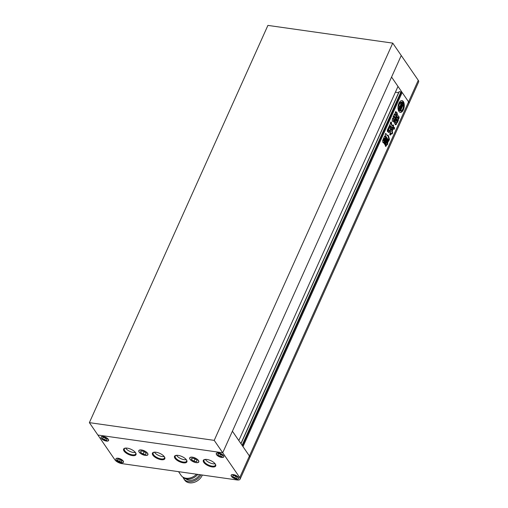 <?xml version="1.0" encoding="UTF-8"?>
<svg xmlns="http://www.w3.org/2000/svg" width="508" height="508" viewBox="0 0 508 508"><rect width="100%" height="100%" fill="white"/><g stroke="black" fill="none" stroke-linecap="round" stroke-linejoin="round"><path stroke-width="0.76" d="M408.94 103.486A5.658 2.375 -155.8 0 0 408.578 101.848L391.566 77.064L401.25 55.512L418.262 80.302A5.658 2.375 24.2 0 1 418.624 81.94L249.777 457.632A5.658 2.375 -155.8 0 0 249.422 456L242.995 446.64L402.158 92.494L408.578 101.848A5.658 2.375 24.2 0 1 408.94 103.486M89.376 422.643L97.885 435.038L222.72 452.761L401.25 55.512L392.741 43.123L267.906 25.4L89.376 422.643L214.217 440.366L239.738 477.545L249.422 456A5.658 2.375 24.2 0 1 249.777 457.632L240.094 479.184A5.658 2.375 -155.8 0 0 239.738 477.545M214.217 440.366L392.741 43.123M403.346 101.594A5.944 3.061 98.1 0 0 401.974 100.628A5.944 3.061 98.1 0 0 398.418 104.604A5.944 3.061 98.1 0 0 398.926 111.43A5.944 3.061 98.1 0 0 400.304 112.389A5.944 3.061 98.1 0 0 403.854 108.414A5.944 3.061 98.1 0 0 403.346 101.594M400.063 112.338A5.944 3.061 98.1 0 0 403.435 108.121A5.944 3.061 98.1 0 0 402.869 101.524A5.944 3.061 98.1 0 0 401.726 100.616M400.094 107.156L400.526 107.22A0.705 0.362 98.1 0 0 400.596 107.988L400.253 108.426A0.699 0.362 98.1 0 1 400.164 108.198A2.457 1.264 98.1 0 1 400.444 105.664L401.847 107.715L400.831 109.982L400.348 109.912L401.371 107.645L401.847 107.715M399.307 107.626A1.575 0.813 98.1 0 1 398.786 107.861L398.31 107.798A4.47 2.305 98.1 0 0 398.996 110.141A4.47 2.305 98.1 0 0 399.891 110.839L400.368 110.909A1.873 0.965 98.1 0 0 400.139 110.35L399.478 109.385A1.638 0.845 98.1 0 1 399.307 107.626L398.831 107.563A1.575 0.813 98.1 0 1 398.31 107.798L398.786 107.861A4.47 2.305 98.1 0 0 399.472 110.211A4.47 2.305 98.1 0 0 400.368 110.909M386.048 138.405C386.569 137.897 386.747 138.157 386.582 139.186L384.651 143.485C384.131 143.993 383.953 143.732 384.118 142.704L386.378 138.062M385.566 138.341C386.093 137.827 386.27 138.087 386.105 139.122L384.321 143.828M387.712 142.811L387.198 142.469L387.883 140.945L388.36 141.014L387.712 142.811C387.801 144.221 387.483 144.875 386.766 144.761L387.039 144.964M387.229 142.742C387.318 144.158 387.007 144.805 386.283 144.691L386.766 144.761L386.061 146.133C385.496 146.628 385.293 146.323 385.439 145.231L387.744 140.113C388.309 139.624 388.512 139.922 388.36 141.014M385.731 146.469L386.182 144.729L386.696 144.748M388.074 139.783L387.744 140.113M393.116 127.616L393.617 127.26L393.116 127.616L393.833 129.28L394.449 128.975L394.551 127.572L393.783 127.362L394.335 127.438M393.56 129.216L394.068 127.502L394.551 127.572L393.503 127.248M394.322 114.084L395.421 115.062L395.268 112.192L395.923 111.55L396.551 112.846C397.091 112.427 397.313 112.757 397.205 113.83L396.323 116.091L395.649 115.748L396.138 114.649L396.621 114.719M396.323 116.091L396.78 115.081L397.688 114.859L397.294 114.522M397.065 114.611L399.161 117.011L398.755 118.662M398.761 118.675L397.345 116.618L395.567 117.894M396.513 116.288L397.345 116.618M395.618 117.977L394.1 115.754C393.871 114.541 394.113 114.014 394.811 114.167L394.532 113.919M395.561 114.706L394.945 114.992L394.329 114.103M389.858 130.365L388.214 130.74L388.518 132.442L390.042 131.978L389.941 130.365M390.341 130.023L390.5 132.264L389.903 133.591C389.712 134.944 389.966 135.312 390.658 134.696L391.192 133.515L391.7 133.985C392.392 133.991 392.671 133.375 392.525 132.137L392.157 131.35L392.678 130.2C392.868 128.841 392.614 128.473 391.916 129.089L391.401 129.997L390.569 126.27L390.341 130.023M391.573 129.858L390.919 129.927L390.271 126.378M392.29 128.645L391.916 129.089M390.017 134.931L390.709 133.452L391.357 133.49M390.284 135.134L390.658 134.696L390.182 134.633M392.735 126.867L393.484 126.384L392.709 128.111L392.227 128.048L392.735 126.867L393.211 126.937M392.17 128.016L390.931 125.933C390.093 125.622 389.617 126.251 389.496 127.838L387.75 131.743L387.267 130.213L390.392 123.596C390.411 122.307 390.741 121.806 391.376 122.085L391.173 121.964M390.227 125.717L390.931 125.933M390.893 122.015L391.16 124.403L391.643 124.473L391.376 122.085L390.887 122.009M391.643 124.473L392.506 125.73L391.16 124.403M392.646 125.666L392.786 125.362C393.459 124.733 393.694 125.07 393.484 126.384M393.141 124.885L392.786 125.362M388.049 135.09L387.35 135.49L388.461 135.776L389.433 139.351L388.785 141.103M387.883 139.217L388.525 139.529L388.734 141.065M387.998 139.236L388.525 139.529M387.845 139.167L385.255 135.395C385.083 134.137 385.35 133.541 386.061 133.61L385.807 133.394M385.604 133.547L387.35 135.49L385.591 133.56M398.393 120.218L397.91 120.148L397.923 118.751L396.716 116.992L398.405 118.815L398.393 120.218L397.218 122.822L396.456 123.158L395.249 121.406L395.281 119.996L396.951 116.872M395.491 118.745L395.008 118.675L393.465 116.046L395.459 118.32L395.072 121.742L396.43 123.723L396.246 124.555L395.643 124.835L396.246 124.555L395.77 124.485L395.954 124.073L396.43 124.142M395.643 124.835L394.145 122.65L394.57 119.907M392.506 121.368L393.23 121.056L393.903 119.551L394.386 119.621L393.713 121.126L392.989 121.437L393.281 121.71M392.989 121.437L392.087 120.123L392.843 118.434L393.376 119.209L393.744 118.339L393.262 117.634C393.008 116.427 393.236 115.919 393.941 116.116L393.643 115.83M392.709 118.332L392.366 118.364M393.059 119.164L392.462 118.504M387.331 140.265C387.496 139.236 387.318 138.976 386.798 139.484L384.867 143.777C384.702 144.805 384.88 145.066 385.401 144.558L384.924 144.488L386.848 140.195L387.331 140.265L385.07 144.901M387.128 139.135L386.798 139.484M383.324 142.602L382.721 141.726L382.676 140.354L384.461 136.379L385.21 136.188L385.813 137.065L385.864 138.424L384.08 142.399L383.324 142.602L383.629 142.856M384.461 136.379L385.21 136.188L384.734 136.119L385.331 136.995L385.813 137.065M418.262 80.302L249.422 456L232.404 431.209L238.83 440.569L397.986 86.424L391.566 77.064L222.72 452.761L97.885 435.038L114.897 459.823A5.658 2.375 -155.8 0 0 121.825 463.607L237.058 479.965A5.658 2.375 -155.8 0 0 240.094 479.184M395.389 92.202L398.602 92.659M240.932 443.63L399.04 91.675L400.952 91.878L242.1 445.332M400.952 91.878L401.295 92.373L242.443 445.834M401.295 92.373L402.158 92.494M392.189 131.648L391.681 131.28L392.195 130.131L392.081 128.791M391.681 131.28L392.157 131.35M391.706 131.578L392.525 132.137M392.043 132.074C392.189 133.306 391.916 133.922 391.217 133.915M390.881 133.42L391.217 133.471M392.824 126.721L393.306 126.784M391.687 127.946L392.227 128.048M389.477 128.041L389.014 127.768L389.496 127.838M389.014 127.768C389.134 126.187 389.617 125.552 390.449 125.87M388.995 127.978L388.226 129.686L388.709 129.75M388.226 129.686L388.544 129.915M388.061 129.845L387.312 131.451M387.369 131.464L387.795 131.521M393.008 126.314L392.932 125.07M389.376 130.296L389.566 131.909L390.042 131.978M388.309 132.385L389.566 131.909M388.798 140.411L388.95 139.281L387.782 135.172M388.95 139.281L389.433 139.351M397.923 118.751L398.405 118.815M397.91 120.148L396.742 122.758L397.218 122.822M396.742 122.758L395.973 123.095M396.621 119.056L395.98 118.751L395.561 119.685L396.202 119.99L396.456 118.815L396.202 119.99M395.618 120.059L396.659 120.656L396.913 119.482L396.659 120.656M397.078 119.723L396.462 119.418M397.529 120.383L397.11 121.317L397.529 120.383L396.919 120.078M396.075 120.72L397.11 121.317M396.138 114.649L396.723 113.76C396.831 112.687 396.615 112.357 396.069 112.776L395.611 111.741M396.723 113.76L397.205 113.83M397.205 114.789L399.161 117.011M398.685 116.942L398.691 118.078L399.167 118.148M396.869 116.548L395.738 117.062L396.215 117.132M395.738 117.062L395.44 117.716M395.084 114.637L394.945 114.992L395.084 114.637M394.976 118.25L395.459 118.32M395.008 118.675L394.595 119.602L395.072 119.666M394.348 120.409L394.589 121.672L395.072 121.742M394.589 121.672L396.43 123.723M395.954 123.66L395.954 124.073M395.167 124.771L395.77 124.485M393.973 128.905L394.449 128.975M393.135 127.191L393.852 127.375M387.198 142.469L387.674 142.538M387.883 140.945C388.029 139.852 387.826 139.554 387.261 140.043M386.848 140.195C387.02 139.167 386.842 138.906 386.315 139.414M386.105 139.122L386.582 139.186M385.331 136.995L385.388 138.354L385.864 138.424M385.388 138.354L383.597 142.335L384.08 142.399M382.848 142.532L383.597 142.335M384.842 138.728L384.594 138.367L383.781 140.176L384.029 140.538L384.842 138.728L384.111 138.303L383.299 140.113L384.029 140.538M384.359 138.659L384.111 138.303L384.359 138.659M401.631 107.067L402.476 105.181L402.958 105.251L401.942 107.512L400.533 105.461A2.457 1.264 98.1 0 1 401.777 104.426A2.457 1.264 98.1 0 1 401.853 104.445A0.699 0.362 98.1 0 1 401.993 104.553L401.828 105.251A0.705 0.362 98.1 0 0 401.663 105.137A0.705 0.362 98.1 0 0 401.396 105.283L401.892 106.013L402.438 104.794L401.765 103.943A3.397 1.753 98.1 0 0 400.571 104.883A2.699 1.391 98.1 0 0 400.552 102.508A4.47 2.305 98.1 0 0 398.837 106.312A2.699 1.391 98.1 0 0 399.117 106.407A2.699 1.391 98.1 0 0 400.133 105.854A3.397 1.753 98.1 0 0 399.872 108.153L400.475 109.163L401.022 107.944L400.526 107.22M402.082 104.686L401.51 104.483A0.699 0.362 98.1 0 0 401.485 104.451M401.599 104.616L401.384 105.099M401.345 105.188A0.705 0.362 98.1 0 0 401.18 105.067A0.705 0.362 98.1 0 0 400.914 105.219L401.396 105.283M400.914 105.219L401.892 106.013M401.352 103.886L401.282 103.873A3.397 1.753 98.1 0 0 400.691 104.14M398.837 106.312L398.361 106.242A4.47 2.305 98.1 0 1 400.069 102.438L400.552 102.508M398.361 106.242A2.699 1.391 98.1 0 0 398.634 106.337L399.117 106.407M399.51 106.356A3.397 1.753 98.1 0 0 399.396 108.083L400.475 109.163M400.12 107.918L400.596 107.988M400.291 106.077L401.371 107.645M400.348 109.912A3.042 1.568 98.1 0 1 400.437 110.858L400.92 110.922A3.042 1.568 98.1 0 0 400.831 109.982M400.92 110.922A4.47 2.305 98.1 0 0 403.485 105.2L403.009 105.137A3.042 1.568 98.1 0 1 402.628 105.2M401.726 102.762A1.638 0.845 98.1 0 1 401.872 102.927L402.533 103.886A1.873 0.965 98.1 0 0 402.882 104.172L403.365 104.242A4.47 2.305 98.1 0 0 401.765 102.083A4.47 2.305 98.1 0 0 401.384 102.089L400.901 102.025A4.47 2.305 98.1 0 1 401.282 102.019L401.765 102.083M400.901 102.025A1.575 0.813 98.1 0 1 400.882 102.991L401.364 103.061A1.575 0.813 98.1 0 0 401.384 102.089M401.872 102.927L402.355 102.997A1.638 0.845 98.1 0 0 401.974 102.73A1.638 0.845 98.1 0 0 401.364 103.061M402.355 102.997L403.015 103.956A1.873 0.965 98.1 0 0 403.365 104.242M402.958 105.251A3.042 1.568 98.1 0 0 403.035 105.264A3.042 1.568 98.1 0 0 403.485 105.2M116.338 460.032A3.962 1.664 -155.8 0 0 120.123 462.439A3.962 1.664 -155.8 0 0 123.311 462.128A3.962 1.664 -155.8 0 0 123.063 460.985A3.962 1.664 -155.8 0 0 119.278 458.578A3.962 1.664 -155.8 0 0 116.084 458.883A3.962 1.664 -155.8 0 0 116.338 460.032M139.281 452.101A4.807 2.019 -155.8 0 0 143.878 455.022A4.807 2.019 -155.8 0 0 147.752 454.654A4.807 2.019 -155.8 0 0 147.441 453.257A4.807 2.019 -155.8 0 0 142.85 450.336A4.807 2.019 -155.8 0 0 138.976 450.71A4.807 2.019 -155.8 0 0 139.281 452.101M101.454 438.34A3.962 1.664 -155.8 0 0 105.232 440.747A3.962 1.664 -155.8 0 0 108.426 440.442A3.962 1.664 -155.8 0 0 108.172 439.293A3.962 1.664 -155.8 0 0 104.388 436.886A3.962 1.664 -155.8 0 0 101.2 437.191A3.962 1.664 -155.8 0 0 101.454 438.34M216.687 454.698A3.962 1.664 -155.8 0 0 220.472 457.105A3.962 1.664 -155.8 0 0 223.66 456.8A3.962 1.664 -155.8 0 0 223.406 455.651A3.962 1.664 -155.8 0 0 219.621 453.244A3.962 1.664 -155.8 0 0 216.433 453.555A3.962 1.664 -155.8 0 0 216.687 454.698M231.572 476.39A3.962 1.664 -155.8 0 0 235.356 478.796A3.962 1.664 -155.8 0 0 238.544 478.485A3.962 1.664 -155.8 0 0 238.296 477.342A3.962 1.664 -155.8 0 0 234.512 474.936A3.962 1.664 -155.8 0 0 231.324 475.24A3.962 1.664 -155.8 0 0 231.572 476.39M190.176 459.327A4.807 2.019 -155.8 0 0 194.774 462.248A4.807 2.019 -155.8 0 0 198.641 461.874A4.807 2.019 -155.8 0 0 198.336 460.483A4.807 2.019 -155.8 0 0 193.745 457.562A4.807 2.019 -155.8 0 0 189.871 457.93A4.807 2.019 -155.8 0 0 190.176 459.327M202.343 475.037A10.465 7.823 145.5 0 1 202.184 475.405A10.465 7.823 145.5 0 1 193.599 482.517A10.465 7.823 145.5 0 1 184.677 480.073L183.826 478.828A10.465 7.823 145.5 0 1 183.096 477.374M124.047 451.053A6.788 2.845 24.2 0 1 124.854 448.208A6.788 2.845 24.2 0 1 135.572 452.692A6.788 2.845 24.2 0 1 135.839 453.142A6.788 2.845 24.2 0 1 132.004 455.536A6.788 2.845 24.2 0 1 124.047 451.053M125.19 448.132A6.223 2.61 -155.8 0 0 124.346 448.856A6.223 2.61 -155.8 0 0 124.739 450.653A6.223 2.61 -155.8 0 0 130.683 454.438A6.223 2.61 -155.8 0 0 135.693 453.955A6.223 2.61 -155.8 0 0 135.668 452.844M152.857 455.143A6.788 2.845 24.2 0 1 153.664 452.298A6.788 2.845 24.2 0 1 164.376 456.781A6.788 2.845 24.2 0 1 164.649 457.232A6.788 2.845 24.2 0 1 160.814 459.626A6.788 2.845 24.2 0 1 152.857 455.143M154 452.222A6.223 2.61 -155.8 0 0 153.149 452.945A6.223 2.61 -155.8 0 0 153.549 454.743A6.223 2.61 -155.8 0 0 159.493 458.527A6.223 2.61 -155.8 0 0 164.503 458.045A6.223 2.61 -155.8 0 0 164.478 456.933M174.942 458.28A6.788 2.845 24.2 0 1 175.749 455.428A6.788 2.845 24.2 0 1 186.468 459.918A6.788 2.845 24.2 0 1 186.734 460.369A6.788 2.845 24.2 0 1 182.899 462.763A6.788 2.845 24.2 0 1 174.942 458.28M176.085 455.359A6.223 2.61 -155.8 0 0 175.241 456.076A6.223 2.61 -155.8 0 0 175.635 457.879A6.223 2.61 -155.8 0 0 181.578 461.664A6.223 2.61 -155.8 0 0 186.588 461.181A6.223 2.61 -155.8 0 0 186.563 460.07M203.752 462.369A6.788 2.845 24.2 0 1 204.559 459.518A6.788 2.845 24.2 0 1 215.271 464.007A6.788 2.845 24.2 0 1 215.544 464.458A6.788 2.845 24.2 0 1 211.703 466.852A6.788 2.845 24.2 0 1 203.752 462.369M204.895 459.448A6.223 2.61 -155.8 0 0 204.045 460.165A6.223 2.61 -155.8 0 0 204.438 461.969A6.223 2.61 -155.8 0 0 210.388 465.753A6.223 2.61 -155.8 0 0 215.398 465.271A6.223 2.61 -155.8 0 0 215.373 464.16M205.346 459.397A6.223 2.61 -155.8 0 0 205.492 459.626A6.223 2.61 -155.8 0 0 215.113 463.785M176.536 455.308A6.223 2.61 -155.8 0 0 176.682 455.536A6.223 2.61 -155.8 0 0 186.303 459.696M154.451 452.171A6.223 2.61 -155.8 0 0 154.597 452.406A6.223 2.61 -155.8 0 0 164.217 456.559M125.641 448.081A6.223 2.61 -155.8 0 0 125.787 448.316A6.223 2.61 -155.8 0 0 135.407 452.469M147.587 453.282A4.978 2.089 -155.8 0 0 142.831 450.253A4.978 2.089 -155.8 0 0 138.824 450.64A4.978 2.089 -155.8 0 0 139.135 452.082A4.978 2.089 -155.8 0 0 143.891 455.105A4.978 2.089 -155.8 0 0 147.904 454.717A4.978 2.089 -155.8 0 0 147.587 453.282M198.482 460.502A4.978 2.089 -155.8 0 0 193.726 457.479A4.978 2.089 -155.8 0 0 189.719 457.86A4.978 2.089 -155.8 0 0 190.03 459.302A4.978 2.089 -155.8 0 0 194.786 462.331A4.978 2.089 -155.8 0 0 198.799 461.943A4.978 2.089 -155.8 0 0 198.482 460.502M238.436 477.361A4.128 1.734 -155.8 0 0 234.493 474.853A4.128 1.734 -155.8 0 0 231.165 475.171A4.128 1.734 -155.8 0 0 231.432 476.364A4.128 1.734 -155.8 0 0 235.375 478.879A4.128 1.734 -155.8 0 0 238.703 478.555A4.128 1.734 -155.8 0 0 238.436 477.361M123.203 461.004A4.128 1.734 -155.8 0 0 119.259 458.495A4.128 1.734 -155.8 0 0 115.932 458.813A4.128 1.734 -155.8 0 0 116.192 460.007A4.128 1.734 -155.8 0 0 120.142 462.521A4.128 1.734 -155.8 0 0 123.469 462.197A4.128 1.734 -155.8 0 0 123.203 461.004M108.318 439.312A4.128 1.734 -155.8 0 0 104.369 436.804A4.128 1.734 -155.8 0 0 101.048 437.128A4.128 1.734 -155.8 0 0 101.308 438.321A4.128 1.734 -155.8 0 0 105.251 440.83A4.128 1.734 -155.8 0 0 108.579 440.512A4.128 1.734 -155.8 0 0 108.318 439.312M223.552 455.676A4.128 1.734 -155.8 0 0 219.608 453.161A4.128 1.734 -155.8 0 0 216.281 453.485A4.128 1.734 -155.8 0 0 216.541 454.679A4.128 1.734 -155.8 0 0 220.485 457.187A4.128 1.734 -155.8 0 0 223.812 456.87A4.128 1.734 -155.8 0 0 223.552 455.676M196.596 474.218A10.751 8.033 145.5 0 1 181.121 475.399L178.556 471.659M197.86 474.396A10.408 7.779 145.5 0 1 182.67 476.955M199.65 474.65A8.884 6.642 145.5 0 1 185.953 478.866M201.003 474.847A10.465 7.823 145.5 0 1 192.367 481.368A10.465 7.823 145.5 0 1 183.826 478.828M194.583 458.553L191.808 458.159L191.484 459.511L193.935 461.258L196.704 461.651L197.028 460.299L194.583 458.553M192.075 458.197L191.484 459.511M195.015 458.857L193.935 461.258M235.191 475.78L232.975 475.469L232.715 476.548L234.677 477.945L236.893 478.263L237.153 477.177L235.191 475.78M233.191 475.501L232.715 476.548M235.541 476.028L234.677 477.945M222.263 455.492L220.307 454.095L218.084 453.777L217.83 454.863L219.786 456.26L222.009 456.571L222.263 455.492M218.3 453.809L217.83 454.863M220.65 454.343L219.786 456.26M104.553 439.903L106.769 440.214L107.029 439.134L105.073 437.737L102.851 437.42L102.597 438.506L104.553 439.903L105.416 437.985M103.067 437.452L102.597 438.506M140.589 452.285L143.04 454.031L145.809 454.425L146.133 453.072L143.688 451.326L140.913 450.933L140.589 452.285L141.18 450.971M144.12 451.637L143.04 454.031M117.481 460.191L119.444 461.588L121.66 461.905L121.92 460.82L119.958 459.423L117.742 459.111L117.481 460.191L117.958 459.143M120.301 459.67L119.444 461.588M399.225 91.631L240.989 443.719M390.385 127.038L390.868 127.102M392.195 130.131L392.678 130.2M391.071 123.92L391.554 123.99M387.979 135.706L388.461 135.776M393.23 121.056L393.713 121.126M401.51 104.483L401.993 104.553M401.282 103.873L401.765 103.943M399.396 108.083L399.872 108.153M399.466 108.325L399.948 108.388M402.533 103.886L403.015 103.956M399.04 91.675L240.894 443.573M390.957 129.953L391.439 130.023M390.804 133.356L391.287 133.42M392.068 125.692L392.551 125.762M387.648 139.141L388.131 139.211M386.944 135.477L387.426 135.547M396.558 118.675L396.075 118.605M397.015 119.336L396.532 119.272M397.466 119.996L396.983 119.932M397.008 121.45L396.532 121.387M395.929 112.973L396.411 113.036M395.738 116.142L396.221 116.211M394.983 115.024L395.465 115.087M394.011 119.444L394.494 119.513M386.251 144.666L386.728 144.736M384.715 138.176L384.239 138.106M383.902 140.729L383.426 140.659M401.18 105.067L401.663 105.137M401.32 103.873L401.803 103.943M123.514 461.683L123.311 462.128M147.968 454.158L147.752 454.654M108.623 439.991L108.426 440.442M223.863 456.349L223.66 456.8M238.747 478.041L238.544 478.485M198.863 461.385L198.641 461.874M190.094 457.441L189.871 457.93M231.521 474.79L231.324 475.24M216.637 453.104L216.433 453.555M101.403 436.747L101.2 437.191M139.198 450.215L138.976 450.71M116.288 458.432L116.084 458.883"/></g></svg>
